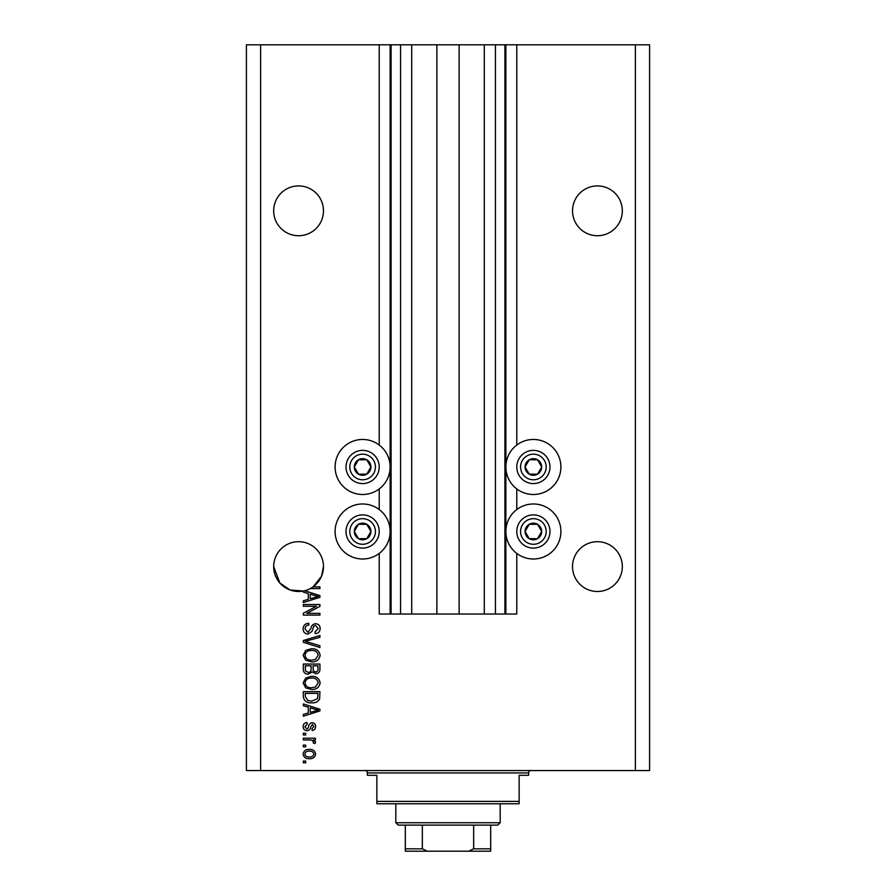 <?xml version="1.0" encoding="UTF-8"?>
<svg xmlns="http://www.w3.org/2000/svg" width="896" height="896" viewBox="0 0 896 896"><rect width="100%" height="100%" fill="white"/><g stroke="black" fill="none" stroke-linecap="round" stroke-linejoin="round"><path stroke-width="1.34" d="M411.712 44.8L411.712 614.029L436.856 614.029L436.856 44.8L379.221 44.8L379.221 445.032M379.221 488.914L379.221 509.544M379.221 553.426L379.221 614.029L391.082 614.029L391.082 44.8M400.568 44.8L400.568 614.029L391.082 614.029M411.712 614.029L400.568 614.029M436.856 614.029L459.144 614.029L459.144 44.8L436.856 44.8M495.432 44.8L495.432 614.029L504.918 614.029L504.918 44.8L484.288 44.8L484.288 614.029L459.144 614.029M484.288 44.8L459.144 44.8M495.432 614.029L484.288 614.029M504.918 44.8L505.87 44.8L505.87 614.029L504.918 614.029M516.779 553.426L516.779 614.029L505.87 614.029M635.365 44.8L635.365 770.56L649.6 770.56L649.6 44.8L516.779 44.8L516.779 445.032M516.779 488.914L516.779 509.544M516.779 44.8L505.87 44.8M622.328 210.829A24.909 24.909 0 0 0 597.419 185.92A24.909 24.909 0 0 0 572.522 210.829A24.909 24.909 0 0 0 597.419 235.726A24.909 24.909 0 0 0 622.328 210.829M323.478 210.829A24.909 24.909 0 0 0 298.581 185.92A24.909 24.909 0 0 0 273.672 210.829A24.909 24.909 0 0 0 298.581 235.726A24.909 24.909 0 0 0 323.478 210.829M622.328 566.586A24.909 24.909 0 0 0 597.419 541.688A24.909 24.909 0 0 0 572.522 566.586A24.909 24.909 0 0 0 597.419 591.494A24.909 24.909 0 0 0 622.328 566.586M323.478 566.586A24.909 24.909 0 0 0 298.581 541.688A24.909 24.909 0 0 0 273.672 566.586L279.888 583.05L289.99 589.96L303.318 591.035A24.909 24.909 0 0 0 323.478 566.586L321.485 576.374L313.051 586.858L319.928 586.858L319.928 588.582L310.262 588.582M533.389 439.466A27.507 27.507 0 0 0 505.87 466.973A27.507 27.507 0 0 0 533.389 494.491A27.507 27.507 0 0 0 560.896 466.973A27.507 27.507 0 0 0 533.389 439.466M533.389 503.978A27.507 27.507 0 0 1 560.896 531.485A27.507 27.507 0 0 1 533.389 559.003A27.507 27.507 0 0 1 505.87 531.485A27.507 27.507 0 0 1 533.389 503.978M362.611 494.491A27.507 27.507 0 0 1 335.104 466.973A27.507 27.507 0 0 1 362.611 439.466A27.507 27.507 0 0 1 390.13 466.973A27.507 27.507 0 0 1 362.611 494.491M362.611 559.003A27.507 27.507 0 0 0 390.13 531.485A27.507 27.507 0 0 0 362.611 503.978A27.507 27.507 0 0 0 335.104 531.485A27.507 27.507 0 0 0 362.611 559.003M304.674 590.733L319.928 595.605L319.928 597.285L303.318 602.594L303.318 600.802L308.28 599.357L308.28 593.555L303.318 592.099L303.318 591.035A24.909 24.909 0 0 1 273.672 566.586M316.534 606.256L303.318 606.256L303.318 604.531L319.928 604.531L319.928 606.368L306.69 613.379L319.928 613.379L319.928 615.104L303.318 615.104L303.318 613.256L316.534 606.256M307.944 634.077C304.808 633.763 303.195 632.027 303.106 628.846C303.33 625.352 305.189 623.504 308.717 623.291L308.93 625.016C306.499 625.24 305.2 626.562 305.043 628.992L307.888 632.352L311.035 628.208C311.472 625.498 312.995 624.008 315.594 623.728C318.517 623.974 320.029 625.587 320.141 628.544C319.984 631.702 318.338 633.405 315.179 633.64L314.966 631.915L318.203 628.6L315.549 625.453L313.869 625.99L311.909 631.512L307.944 634.077M319.928 647.517L303.318 642.286L303.318 640.506L319.928 635.533L319.928 637.314L305.267 641.301L319.928 645.714L319.928 647.517M303.106 655.312L305.715 650.418L311.405 648.738C316.344 648.536 319.256 650.731 320.141 655.323C319.278 659.826 316.434 662.01 311.606 661.886L305.648 660.195L303.106 655.312M303.106 682.909L305.715 678.014L311.405 676.334C316.344 676.133 319.256 678.328 320.141 682.92C319.278 687.422 316.434 689.618 311.606 689.483L305.648 687.792L303.106 682.909M308.28 707.179L303.318 705.734L303.318 703.931L319.928 709.24L319.928 710.92L303.318 716.229L303.318 714.437L308.28 712.981L308.28 707.179M305.693 762.798L303.318 762.798L303.318 761.074L305.693 761.074L305.693 762.798M635.365 770.56L246.4 770.56L246.4 44.8L260.635 44.8L260.635 770.56M379.221 44.8L260.635 44.8M309.49 758.699C305.883 758.923 303.755 757.378 303.106 754.062C303.744 750.792 305.827 749.246 309.355 749.426C312.894 749.246 314.989 750.792 315.616 754.062C315 757.299 312.962 758.845 309.49 758.699M305.693 746.838L303.318 746.838L303.318 745.114L305.693 745.114L305.693 746.838M309.579 739.939L303.318 739.939L303.318 738.214L315.392 738.214L315.392 739.939L313.466 739.939L315.616 741.978L314.966 743.613L313.242 742.963L313.454 741.787L312.043 740.253L309.579 739.939M305.693 734.989L303.318 734.989L303.318 733.264L305.693 733.264L305.693 734.989M307.003 730.677C304.494 730.486 303.195 729.12 303.106 726.589C303.229 724.158 304.528 722.792 306.992 722.478L307.205 724.203L304.83 726.712L306.701 728.941L307.798 728.549L308.47 726.925C308.762 724.528 309.994 723.117 312.166 722.691C314.429 722.926 315.582 724.203 315.616 726.522C315.571 728.829 314.418 730.139 312.166 730.453L311.942 728.728L313.891 726.578L312.413 724.416L310.722 726.902C310.43 729.221 309.187 730.475 307.003 730.677M311.718 702.856C306.802 703.158 304.002 701.053 303.318 696.539L303.318 691.645L319.928 691.645L319.614 698.97C317.878 701.826 315.246 703.125 311.718 702.856M308.202 674.184C304.976 674.038 303.352 672.37 303.318 669.155L303.318 664.048L319.928 664.048L319.928 669.189C319.906 671.978 318.517 673.501 315.75 673.747L312.267 671.899L308.202 674.184M313.891 754.018C313.264 751.912 311.763 750.949 309.366 751.15C306.925 750.949 305.413 751.934 304.83 754.107C305.458 756.224 306.97 757.176 309.366 756.974C311.797 757.176 313.309 756.19 313.891 754.018M315.056 709.307L310.218 707.75L310.218 712.41L318.192 710.08L315.056 709.307M317.979 693.37L305.267 693.37L305.267 696.326L307.686 700.47L311.741 701.131L317.654 698.634L317.979 693.37M318.203 682.931C317.486 679.414 315.213 677.79 311.382 678.059C307.81 677.958 305.693 679.56 305.043 682.898C305.738 686.336 307.944 687.949 311.662 687.758L315.414 687.042L318.203 682.931M317.979 665.773L313.029 665.773L313.186 670.51L315.482 672.022C317.408 671.798 318.248 670.656 317.979 668.595L317.979 665.773M311.08 665.773L305.267 665.773L305.469 670.869L308.179 672.459C310.262 672.269 311.226 671.104 311.08 668.954L311.08 665.773M318.203 655.334C317.486 651.818 315.213 650.194 311.382 650.462C307.81 650.35 305.693 651.963 305.043 655.301C305.738 658.728 307.944 660.352 311.662 660.162L315.414 659.445L318.203 655.334M315.056 595.683L310.218 594.115L310.218 598.786L318.192 596.456L315.056 595.683M369.802 471.128A8.299 8.299 0 0 0 358.467 459.782A8.299 8.299 0 0 0 358.467 474.163A8.299 8.299 0 0 0 369.802 471.128M368.838 470.568L370.922 466.973L366.766 459.782L358.467 459.782L354.312 466.973L358.467 474.163L366.766 474.163L368.838 470.568M348.242 458.674A16.598 16.598 0 0 1 370.922 452.592A16.598 16.598 0 0 1 376.992 475.272A16.598 16.598 0 0 1 354.312 481.354A16.598 16.598 0 0 1 348.242 458.674A16.598 16.598 0 0 0 354.312 481.354A16.598 16.598 0 0 0 376.992 475.272M370.922 466.973L366.766 459.782L358.467 459.782L354.312 466.973L358.467 474.163L366.766 474.163L370.922 466.973M540.568 471.128A8.299 8.299 0 0 0 529.234 459.782A8.299 8.299 0 0 0 529.234 474.163A8.299 8.299 0 0 0 540.568 471.128M539.605 470.568L541.688 466.973L537.533 459.782L529.234 459.782L525.078 466.973L529.234 474.163L537.533 474.163L539.605 470.568M519.008 458.674A16.598 16.598 0 0 1 541.688 452.592A16.598 16.598 0 0 1 547.758 475.272A16.598 16.598 0 0 1 525.078 481.354A16.598 16.598 0 0 1 519.008 458.674A16.598 16.598 0 0 0 525.078 481.354A16.598 16.598 0 0 0 547.758 475.272M541.688 466.973L537.533 459.782L529.234 459.782L525.078 466.973L529.234 474.163L537.533 474.163L541.688 466.973M540.568 535.64A8.299 8.299 0 0 0 529.234 524.294A8.299 8.299 0 0 0 529.234 538.675A8.299 8.299 0 0 0 540.568 535.64M539.605 535.08L541.688 531.485L537.533 524.294L529.234 524.294L525.078 531.485L529.234 538.675L537.533 538.675L539.605 535.08M519.008 523.186A16.598 16.598 0 0 1 541.688 517.104A16.598 16.598 0 0 1 547.758 539.784A16.598 16.598 0 0 1 525.078 545.866A16.598 16.598 0 0 1 519.008 523.186A16.598 16.598 0 0 0 525.078 545.866A16.598 16.598 0 0 0 547.758 539.784M541.688 531.485L537.533 524.294L529.234 524.294L525.078 531.485L529.234 538.675L537.533 538.675L541.688 531.485M369.802 535.64A8.299 8.299 0 0 0 358.467 524.294A8.299 8.299 0 0 0 358.467 538.675A8.299 8.299 0 0 0 369.802 535.64M368.838 535.08L370.922 531.485L366.766 524.294L358.467 524.294L354.312 531.485L358.467 538.675L366.766 538.675L368.838 535.08M348.242 523.186A16.598 16.598 0 0 1 370.922 517.104A16.598 16.598 0 0 1 376.992 539.784A16.598 16.598 0 0 1 354.312 545.866A16.598 16.598 0 0 1 348.242 523.186A16.598 16.598 0 0 0 354.312 545.866A16.598 16.598 0 0 0 376.992 539.784M370.922 531.485L366.766 524.294L358.467 524.294L354.312 531.485L358.467 538.675L366.766 538.675L370.922 531.485M364.986 770.56A2.374 2.374 0 0 1 367.36 772.934L367.36 775.309L376.846 775.309L376.846 801.394L519.154 801.394L519.154 775.309L528.64 775.309L528.64 772.934L367.36 772.934M531.014 770.56A2.374 2.374 0 0 0 528.64 772.934M519.154 801.394L519.154 803.768L376.846 803.768L376.846 801.394M479.069 851.2L416.931 851.2L479.069 851.2M500.181 822.741L497.806 825.115L398.194 825.115L395.819 822.741L500.181 822.741L500.181 803.768M395.819 822.741L395.819 803.768M490.694 825.115L490.694 850.461M490.694 851.2L405.306 851.2L405.306 848.826L405.306 851.2M468.675 851.2L473.659 848.826L490.694 848.826M473.659 825.115L473.659 848.826M422.341 825.115L422.341 848.826L427.325 851.2M405.306 825.115L405.306 848.826L422.341 848.826M390.13 44.8L390.13 614.029M373.71 473.379A12.813 12.813 0 0 0 369.018 455.885A12.813 12.813 0 0 0 351.523 460.566A12.813 12.813 0 0 0 356.216 478.061A12.813 12.813 0 0 0 373.71 473.379M544.477 473.379A12.813 12.813 0 0 0 539.784 455.885A12.813 12.813 0 0 0 522.29 460.566A12.813 12.813 0 0 0 526.982 478.061A12.813 12.813 0 0 0 544.477 473.379M544.477 537.891A12.813 12.813 0 0 0 539.784 520.397A12.813 12.813 0 0 0 522.29 525.078A12.813 12.813 0 0 0 526.982 542.573A12.813 12.813 0 0 0 544.477 537.891M373.71 537.891A12.813 12.813 0 0 0 369.018 520.397A12.813 12.813 0 0 0 351.523 525.078A12.813 12.813 0 0 0 356.216 542.573A12.813 12.813 0 0 0 373.71 537.891"/></g></svg>

